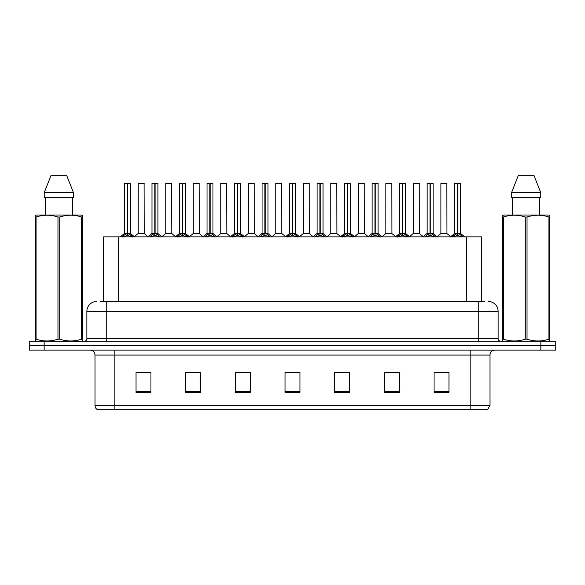 <?xml version="1.0" encoding="UTF-8"?>
<svg xmlns="http://www.w3.org/2000/svg" width="585" height="585" viewBox="0 0 585 585"><rect width="100%" height="100%" fill="white"/><g stroke="black" fill="none" stroke-linecap="round" stroke-linejoin="round"><path stroke-width="0.88" d="M103.567 301.443L103.567 236.867L481.535 236.867L481.535 301.443M489.989 405.449L487.554 409.719L470.121 409.719L470.121 405.449L489.989 405.449L489.989 355.08A4.965 4.965 0 0 1 494.954 350.115M470.121 409.719L97.446 409.719A4.965 4.965 0 0 1 95.011 405.449L95.011 355.08C94.719 352.068 93.066 350.415 90.046 350.115M44.153 341.179L555.75 341.179L555.75 345.647L29.25 345.647L29.25 350.115L44.153 350.115L44.153 345.647L29.25 345.647L29.25 341.179L44.153 341.179L44.153 345.647L555.75 345.647L555.75 350.115L44.153 350.115M448.958 392.389L448.958 372.521L434.055 372.521L434.055 392.389L448.958 392.389M399.292 392.389L399.292 372.521L384.389 372.521L384.389 392.389L399.292 392.389M349.618 392.389L349.618 372.521L334.722 372.521L334.722 392.389L349.618 392.389M150.945 392.389L150.945 372.521L136.042 372.521L136.042 392.389L150.945 392.389M200.611 392.389L200.611 372.521L185.708 372.521L185.708 392.389L200.611 392.389M250.278 392.389L250.278 372.521L235.382 372.521L235.382 392.389L250.278 392.389M299.951 392.389L299.951 372.521L285.049 372.521L285.049 392.389L299.951 392.389M461.082 409.719L123.918 409.719M398.89 372.616L392.586 372.616M385.135 372.616L399.292 372.616M440.169 372.616L447.62 372.616M247.55 372.616L241.239 372.616M185.708 372.616L199.968 372.616M192.516 372.616L186.205 372.616M137.482 372.616L144.934 372.616M343.856 372.616L337.552 372.616M288.822 372.616L296.273 372.616M250.278 372.616L235.382 372.616M349.618 372.616L334.722 372.616M100.51 301.443L484.716 301.443M100.284 301.443L106.733 301.443L106.733 311.374L86.865 311.374L86.865 338.693A2.486 2.486 0 0 1 84.386 341.179M96.803 301.443A9.93 9.93 0 0 0 86.865 311.374M488.197 301.443A9.93 9.93 0 0 1 498.135 311.374L498.135 338.693C498.281 340.199 499.107 341.026 500.614 341.179M122.258 236.983L124.064 235.075L127.318 233.437L127.318 235.17L127.406 232.896L127.574 233.437L130.835 235.075L132.641 236.983M124.466 183.324L127.318 183.229L124.466 183.324L124.466 233.393L127.318 233.437M130.426 183.324L127.574 183.324L127.574 233.393L130.426 233.393L130.426 183.324L124.568 183.229M127.574 183.324L130.331 183.229M127.318 183.324L127.318 233.393L124.466 233.393L120.327 236.867M127.574 183.229L127.574 233.437M130.835 236.881L127.574 235.17M127.318 235.17L124.064 236.881M127.318 183.229L127.318 233.393M127.406 183.229L126.455 183.229M144.181 233.393L144.085 183.229L138.228 183.324L138.228 233.393L141.336 233.393M142.199 183.229L138.323 183.229M141.958 233.393L138.228 233.393L134.323 236.676M149.775 236.983L151.581 235.075L154.835 233.437L154.835 235.17L154.923 232.896L155.091 233.437L158.352 235.075L160.158 236.983M151.983 183.324L154.842 183.229L151.983 183.324L151.983 233.393L154.835 233.437M157.943 183.324L155.091 183.324L155.091 233.393L157.943 233.393L157.943 183.324L152.085 183.229M155.091 183.324L157.848 183.229M154.835 183.324L154.835 233.393L151.983 233.393L147.844 236.867M155.091 183.229L155.091 233.437M158.352 236.881L155.091 235.17M154.835 235.17L151.581 236.881M154.842 183.229L154.835 233.393M154.923 183.229L153.972 183.229M177.292 236.983L179.098 235.075L182.352 233.437L182.352 235.17L182.44 232.896L182.615 235.17L182.527 183.229L185.365 183.229L179.602 183.229L182.44 183.229L182.352 233.437M182.608 233.437L185.869 235.075L187.675 236.983M182.359 183.229L179.602 183.229M185.46 183.324L182.608 183.324L182.608 233.393L185.46 233.393L185.365 183.229M179.5 183.324L179.5 233.393L182.352 233.393L179.5 233.393L175.361 236.867M182.352 183.324L182.352 233.393M185.869 236.881L182.615 235.17M182.352 235.17L179.098 236.881M182.44 183.229L181.489 183.229M204.808 236.983L206.615 235.075L209.869 233.437L209.869 235.17L209.956 232.896L213.386 235.075L215.192 236.983M207.017 183.324L209.876 183.229L207.017 183.324L207.017 233.393L209.869 233.437M212.977 183.324L210.132 183.324L210.132 233.393L212.977 233.393L212.977 183.324L207.119 183.229M210.132 183.324L212.881 183.229M209.869 183.324L209.869 233.393L207.017 233.393L202.878 236.867M210.125 183.229L210.132 233.437M213.386 236.881L210.132 235.17M209.869 235.17L206.615 236.881M209.876 183.229L209.869 233.393M209.956 183.229L209.006 183.229M232.325 236.983L234.132 235.075L237.386 233.437L237.386 235.17L237.473 232.896L240.903 235.075L242.709 236.983M234.534 183.324L237.393 183.229L234.534 183.324L234.534 233.393L237.386 233.437M240.493 183.324L237.649 183.324L237.649 233.393L240.493 233.393L240.493 183.324L234.636 183.229M237.649 183.324L240.398 183.229M237.386 183.324L237.386 233.393L234.534 233.393L230.395 236.867M237.642 183.229L237.649 233.437M240.903 236.881L237.649 235.17M237.386 235.17L234.132 236.881M237.393 183.229L237.386 233.393M237.473 183.229L236.523 183.229M169.474 233.393L165.65 233.59L171.793 233.59L171.602 183.229L165.745 183.324L165.745 233.393L168.853 233.393M169.716 183.229L165.84 183.229M196.991 233.393L193.167 233.59L199.309 233.59L199.119 183.229L193.262 183.324L193.262 233.393L196.37 233.393M197.233 183.229L193.357 183.229M224.508 233.393L220.684 233.59L226.826 233.59L226.636 183.229L220.779 183.324L220.779 233.393L223.887 233.393M224.75 183.229L220.874 183.229M82.2 341.179L82.507 339.168L81.629 339.168L81.629 217.02C74.361 214.615 67.063 214.615 59.729 217.02L57.973 217.02C50.705 214.615 43.407 214.615 36.08 217.02L35.195 217.02L35.195 215.66L36.35 215.017L35.195 215.66L35.195 339.79M59.729 217.02L59.729 339.168C67.004 341.574 74.302 341.574 81.629 339.168M59.729 339.168L57.973 339.168L57.973 217.02M36.08 217.02L36.08 339.168C43.349 341.574 50.646 341.574 57.973 339.168M36.08 339.168L35.195 339.168L35.51 341.179M82.507 339.79L82.507 215.66L81.359 215.017L82.507 215.66L82.507 217.02L81.629 217.02M81.359 215.017L36.35 215.017M45.308 197.628L45.308 215.017M72.401 215.017L72.401 197.628L72.401 215.017M66.61 175.281L73.483 192.662L73.483 197.628L44.219 197.628L44.219 192.662L51.1 175.281L44.219 192.662L73.483 192.662L66.61 175.281L51.1 175.281M549.49 341.179L549.805 339.168L548.92 339.168L548.92 217.02C541.651 214.615 534.354 214.615 527.026 217.02L525.272 217.02C517.996 214.615 510.698 214.615 503.371 217.02L502.493 217.02L502.493 215.66L503.641 215.017L502.493 215.66L502.493 339.79M527.026 217.02L527.026 339.168C534.295 341.574 541.593 341.574 548.92 339.168M527.026 339.168L525.272 339.168L525.272 217.02M503.371 217.02L503.371 339.168C510.639 341.574 517.937 341.574 525.272 339.168M503.371 339.168L502.493 339.168L502.8 341.179M549.805 222.468L549.805 215.66L548.65 215.017L549.805 215.66L549.805 217.02L548.92 217.02M548.65 215.017L503.641 215.017M512.599 197.628L512.599 215.017M539.692 215.017L539.692 197.628M540.781 197.628L540.781 192.662L540.781 197.628L511.517 197.628L511.517 192.662L518.39 175.281L511.517 192.662L540.781 192.662L533.9 175.281L518.39 175.281M549.805 339.79L549.805 217.02M533.9 175.281L540.781 192.662M259.842 236.983L261.649 235.075L264.903 233.437L264.903 235.17L264.99 232.896L268.42 235.075L270.226 236.983M262.051 183.324L264.91 183.229L262.051 183.324L262.051 233.393L264.903 233.437M268.01 183.324L265.166 183.324L265.166 233.393L268.01 233.393L268.01 183.324L262.153 183.229M265.166 183.324L267.915 183.229M264.903 183.324L264.903 233.393L262.051 233.393L257.912 236.867M265.159 183.229L265.166 233.437M268.42 236.881L265.166 235.17M264.903 235.17L261.649 236.881M264.91 183.229L264.903 233.393M264.99 183.229L264.04 183.229M287.359 236.983L289.166 235.075L292.42 233.437L292.42 235.17L292.507 232.896L295.937 235.075L297.743 236.983M289.568 183.324L292.427 183.229L289.568 183.324L289.568 233.393L292.42 233.437M295.527 183.324L292.683 183.324L292.683 233.393L295.527 233.393L295.527 183.324L289.67 183.229M292.683 183.324L295.432 183.229M292.42 183.324L292.42 233.393L289.568 233.393L285.429 236.867M292.675 183.229L292.683 233.437M295.937 236.881L292.683 235.17M292.42 235.17L289.166 236.881M292.427 183.229L292.42 233.393M292.507 183.229L291.557 183.229M314.876 236.983L316.682 235.075L319.936 233.437L319.936 235.17L320.024 232.896L323.454 235.075L325.26 236.983M317.085 183.324L319.944 183.229L317.085 183.324L317.085 233.393L319.936 233.437M323.044 183.324L320.2 183.324L320.2 233.393L323.044 233.393L323.044 183.324L317.187 183.229M320.2 183.324L322.949 183.229M319.936 183.324L319.936 233.393L317.085 233.393L312.946 236.867M320.192 183.229L320.2 233.437M323.454 236.881L320.2 235.17M319.936 235.17L316.682 236.881M319.944 183.229L319.936 233.393M320.024 183.229L319.074 183.229M252.025 233.393L248.201 233.59L254.343 233.59L254.153 183.229L248.296 183.324L248.296 233.393L251.404 233.393M252.267 183.229L248.391 183.229M281.765 233.393L281.67 183.229L275.813 183.324L275.813 233.393L278.921 233.393M279.784 183.229L275.908 183.229M279.542 233.393L275.813 233.393L271.915 236.676M307.059 233.393L303.235 233.59L309.377 233.59L309.187 183.229L303.33 183.324L303.33 233.393L306.438 233.393M307.3 183.229L303.425 183.229M342.393 236.983L344.199 235.075L347.453 233.437L347.453 235.17L347.541 232.896L350.971 235.075L352.777 236.983M344.602 183.324L347.461 183.229L344.602 183.324L344.602 233.393L347.453 233.437M350.561 183.324L347.717 183.324L347.717 233.393L350.561 233.393L350.561 183.324L344.704 183.229M347.717 183.324L350.466 183.229M347.453 183.324L347.453 233.393L344.602 233.393L340.463 236.867M347.709 183.229L347.717 233.437M350.971 236.881L347.717 235.17M347.453 235.17L344.199 236.881M347.461 183.229L347.453 233.393M347.541 183.229L346.591 183.229M369.91 236.983L371.716 235.075L374.97 233.437L374.97 235.17L375.058 232.896L378.488 235.075L380.294 236.983M372.118 183.324L374.978 183.229L372.118 183.324L372.118 233.393L374.97 233.437M378.078 183.324L375.234 183.324L375.234 233.393L378.078 233.393L378.078 183.324L372.221 183.229M375.234 183.324L377.983 183.229M374.97 183.324L374.97 233.393L372.118 233.393L367.98 236.867M375.226 183.229L375.234 233.437M378.488 236.881L375.234 235.17M374.97 235.17L371.716 236.881M374.978 183.229L374.97 233.393M375.058 183.229L374.108 183.229M397.427 236.983L399.233 235.075L402.487 233.437L402.487 235.17L402.575 232.896L406.005 235.075L407.811 236.983M399.635 183.324L402.495 183.229L399.635 183.324L399.635 233.393L402.487 233.437M405.595 183.324L402.751 183.324L402.751 233.393L405.595 233.393L405.595 183.324L399.738 183.229M402.751 183.324L405.5 183.229M402.487 183.324L402.487 233.393L399.643 233.393L395.497 236.867M402.743 183.229L402.751 233.437M406.005 236.881L402.751 235.17M402.487 235.17L399.233 236.881M402.495 183.229L402.487 233.393M402.575 183.229L401.624 183.229M424.944 236.983L426.75 235.075L430.004 233.437L430.004 235.17L430.092 232.896L433.522 235.075L435.328 236.983M427.152 183.324L430.012 183.229L427.152 183.324L427.152 233.393L430.004 233.437M433.112 183.324L430.267 183.324L430.267 233.393L433.112 233.393L433.112 183.324L427.255 183.229M430.267 183.324L433.017 183.229M430.004 183.324L430.004 233.393L427.16 233.393L423.013 236.867M430.26 183.229L430.267 233.437M433.522 236.881L430.267 235.17M430.004 235.17L426.75 236.881M430.012 183.229L430.004 233.393M430.092 183.229L429.141 183.229M452.461 236.983L454.267 235.075L457.521 233.437L457.521 235.17L457.609 232.896L461.038 235.075L462.845 236.983M454.669 183.324L457.528 183.229L454.669 183.324L454.669 233.393L457.521 233.437M460.629 183.324L457.784 183.324L457.784 233.393L460.629 233.393L460.629 183.324L454.772 183.229M457.784 183.324L460.534 183.229M457.521 183.324L457.521 233.393L454.677 233.393L450.53 236.867M457.777 183.229L457.784 233.437M461.038 236.881L457.784 235.17M457.521 235.17L454.267 236.881M457.528 183.229L457.521 233.393M457.609 183.229L456.658 183.229M334.576 233.393L330.752 233.59L336.894 233.59L336.704 183.229L330.847 183.324L330.847 233.393L333.955 233.393M334.817 183.229L330.942 183.229M362.093 233.393L358.269 233.59L364.411 233.59L364.221 183.229L358.364 183.324L358.364 233.393L361.471 233.393M362.334 183.229L358.459 183.229M389.61 233.393L385.786 233.59L391.928 233.59L391.738 183.229L385.881 183.324L385.881 233.393L388.988 233.393M389.851 183.229L385.976 183.229M419.35 233.393L419.255 183.229L413.398 183.324L413.398 233.393L416.505 233.393M417.368 183.229L413.493 183.229M417.127 233.393L413.398 233.393L409.5 236.676M444.644 233.393L440.819 233.59L446.962 233.59L446.772 183.229L440.914 183.324L440.914 233.393L444.022 233.393M444.885 183.229L441.01 183.229M118.462 301.443L118.462 236.867M466.633 301.443L466.633 236.867M470.121 350.115L470.121 355.08L95.011 355.08M489.989 355.08L470.121 355.08L470.121 405.449L114.879 405.449L114.879 409.719M95.011 405.449L114.879 405.449L114.879 350.115M540.847 350.115L540.847 341.179M299.951 391.694L285.049 391.694M250.278 391.694L235.382 391.694M200.611 391.694L185.708 391.694M150.945 391.694L136.042 391.694M349.618 391.694L334.722 391.694M399.292 391.694L384.389 391.694M448.958 391.694L434.055 391.694M106.733 341.179L106.733 338.693L498.135 338.693M86.865 338.693L106.733 338.693L106.733 311.374L478.267 311.374L478.267 341.179M498.135 311.374L478.267 311.374L478.267 301.443M126.989 233.59L124.378 233.59M127.574 233.393L130.426 233.393L127.903 233.59M130.835 235.075L130.835 236.867M131.354 235.528L131.354 236.867M123.537 235.528L123.537 236.867M124.064 235.075L124.064 236.867M144.188 233.393L138.133 233.59M144.188 183.324L138.228 183.324M154.506 233.59L151.895 233.59M155.091 233.393L157.943 233.393L155.42 233.59M158.352 235.075L158.352 236.867M158.871 235.528L158.871 236.867M151.054 235.528L151.054 236.867M151.581 235.075L151.581 236.867M182.023 233.59L179.412 233.59M182.608 233.393L185.46 233.393L182.937 233.59M185.869 235.075L185.869 236.867M186.388 235.528L186.388 236.867M178.571 235.528L178.571 236.867M179.098 235.075L179.098 236.867M209.54 233.59L206.929 233.59M210.132 233.393L212.977 233.393L210.454 233.59M213.386 235.075L213.386 236.867M213.905 235.528L213.905 236.867M206.088 235.528L206.088 236.867M206.615 235.075L206.615 236.867M237.057 233.59L234.446 233.59M237.649 233.393L240.493 233.393L237.971 233.59M240.903 235.075L240.903 236.867M241.422 235.528L241.422 236.867M233.605 235.528L233.605 236.867M234.132 235.075L234.132 236.867M171.705 183.324L165.745 183.324M199.222 183.324L193.262 183.324M226.739 183.324L220.779 183.324M264.574 233.59L261.963 233.59M265.166 233.393L268.01 233.393L265.488 233.59M268.42 235.075L268.42 236.867M268.939 235.528L268.939 236.867M261.122 235.528L261.122 236.867M261.649 235.075L261.649 236.867M292.09 233.59L289.48 233.59M292.683 233.393L295.527 233.393L293.005 233.59M295.937 235.075L295.937 236.867M296.456 235.528L296.456 236.867M288.639 235.528L288.639 236.867M289.166 235.075L289.166 236.867M319.607 233.59L316.997 233.59M320.2 233.393L323.044 233.393L320.522 233.59M323.454 235.075L323.454 236.867M323.973 235.528L323.973 236.867M316.163 235.528L316.163 236.867M316.682 235.075L316.682 236.867M254.256 183.324L248.296 183.324M281.773 233.393L275.718 233.59M281.773 183.324L275.813 183.324M309.289 183.324L303.33 183.324M347.124 233.59L344.514 233.59M347.717 233.393L350.561 233.393L348.038 233.59M350.971 235.075L350.971 236.867M351.49 235.528L351.49 236.867M343.68 235.528L343.68 236.867M344.199 235.075L344.199 236.867M374.641 233.59L372.031 233.59M375.234 233.393L378.078 233.393L375.555 233.59M378.488 235.075L378.488 236.867M379.007 235.528L379.007 236.867M371.197 235.528L371.197 236.867M371.716 235.075L371.716 236.867M402.158 233.59L399.548 233.59M402.751 233.393L405.595 233.393L403.072 233.59M406.005 235.075L406.005 236.867M406.524 235.528L406.524 236.867M398.714 235.528L398.714 236.867M399.233 235.075L399.233 236.867M429.675 233.59L427.065 233.59M430.267 233.393L433.112 233.393L430.589 233.59M433.522 235.075L433.522 236.867M434.041 235.528L434.041 236.867M426.231 235.528L426.231 236.867M426.75 235.075L426.75 236.867M457.192 233.59L454.582 233.59M457.784 233.393L460.629 233.393L458.106 233.59M461.038 235.075L461.038 236.867M461.558 235.528L461.558 236.867M453.748 235.528L453.748 236.867M454.267 235.075L454.267 236.867M336.806 183.324L330.847 183.324M364.323 183.324L358.364 183.324M391.84 183.324L385.881 183.324M419.357 233.393L413.303 233.59M419.357 183.324L413.398 183.324M446.874 183.324L440.914 183.324M130.521 233.59L134.572 236.867M144.276 233.59L148.085 236.676M158.038 233.59L162.089 236.867M185.555 233.59L189.606 236.867M213.072 233.59L217.123 236.867M240.589 233.59L244.64 236.867M165.65 233.59L161.84 236.676M171.793 233.59L175.602 236.676M193.167 233.59L189.357 236.676M199.309 233.59L203.119 236.676M220.684 233.59L216.874 236.676M226.826 233.59L230.636 236.676M268.105 233.59L272.157 236.867M295.622 233.59L299.674 236.867M323.139 233.59L327.19 236.867M248.201 233.59L244.398 236.676M254.343 233.59L258.153 236.676M281.86 233.59L285.67 236.676M303.235 233.59L299.432 236.676M309.377 233.59L313.187 236.676M350.656 233.59L354.707 236.867M378.173 233.59L382.224 236.867M405.69 233.59L409.741 236.867M433.207 233.59L437.258 236.867M460.724 233.59L464.775 236.867M330.752 233.59L326.949 236.676M336.894 233.59L340.704 236.676M358.269 233.59L354.466 236.676M364.411 233.59L368.221 236.676M385.786 233.59L381.983 236.676M391.928 233.59L395.738 236.676M419.445 233.59L423.255 236.676M440.819 233.59L437.017 236.676M446.962 233.59L450.772 236.676"/></g></svg>
